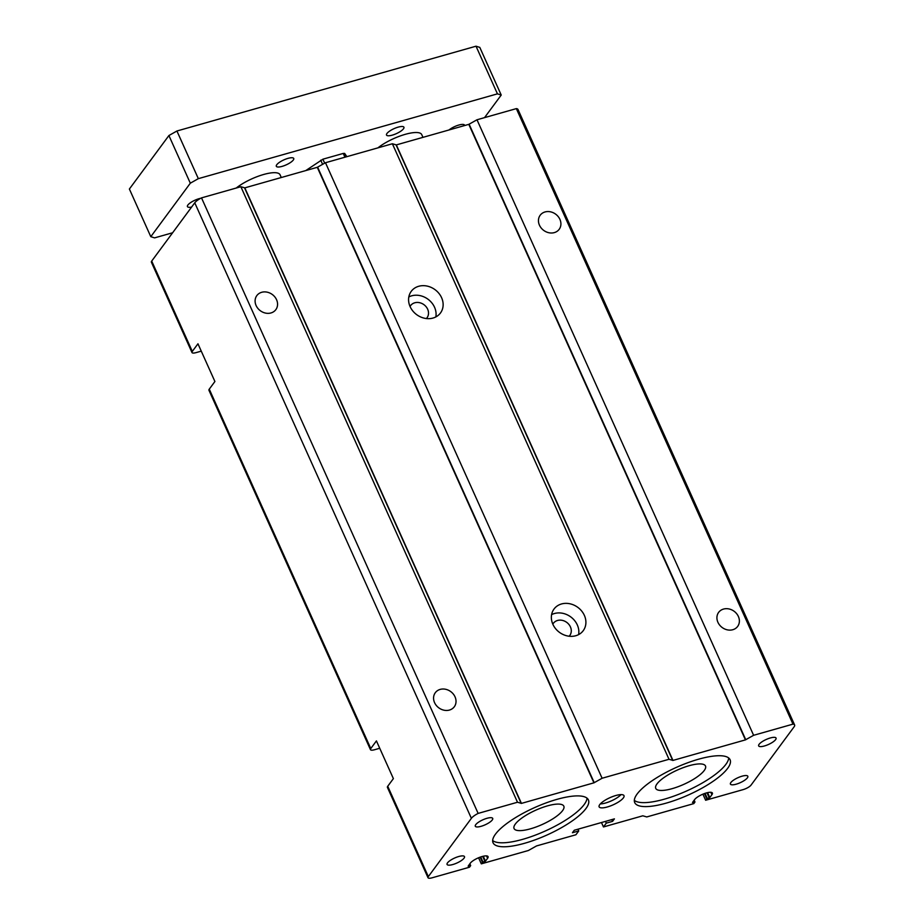 <?xml version="1.0" encoding="UTF-8"?>
<svg xmlns="http://www.w3.org/2000/svg" width="924" height="924" viewBox="0 0 924 924"><rect width="100%" height="100%" fill="white"/><g stroke="black" fill="none" stroke-linecap="round" stroke-linejoin="round"><path stroke-width="1.39" d="M478.574 857.772L481.312 863.848L528.378 850.507L536.555 845.922L575.918 834.765L578.736 830.942L572.441 832.732L574.278 830.249L614.414 818.86L612.577 821.355L611.804 819.611M578.736 830.942L577.95 829.209M481.312 863.848L482.443 862.323L485.481 861.156L487.595 858.292A10.002 2.876 -24.2 0 0 488.068 856.64A10.002 2.876 -24.2 0 0 479.926 857.241A10.002 2.876 -24.2 0 0 470.281 863.201L468.145 866.146L470.663 865.592L469.507 867.197L432.12 877.8A6.815 1.964 155.8 0 1 428.02 877.731A6.815 1.964 155.8 0 1 428.332 876.61L471.379 818.341A11.365 3.269 155.8 0 1 478.135 813.409L517.498 802.24L521.436 803.395L593.924 782.836L602.101 778.251L669.011 759.285L672.961 760.429L745.437 739.881L753.614 735.296L792.977 724.139A11.365 3.269 155.8 0 1 794.617 724.982A11.365 3.269 155.8 0 1 794.086 726.841L751.039 785.111A6.815 1.964 155.8 0 1 743.023 789.65L705.636 800.253L706.768 798.729L709.805 797.562L711.919 794.698A10.002 2.876 -24.2 0 0 712.392 793.046A10.002 2.876 -24.2 0 0 704.25 793.635A10.002 2.876 -24.2 0 0 694.605 799.606L692.48 802.471L694.975 801.997L693.832 803.603L646.765 816.943L642.815 815.8L603.464 826.957L606.283 823.134L605.497 821.39M606.283 823.134L612.577 821.355M603.464 826.957L601.478 822.533M669.011 759.285L392.377 143.763L325.479 162.728L317.29 167.313L244.814 187.861L240.864 186.717L201.513 197.875A11.365 3.269 155.8 0 0 194.756 202.806L151.709 261.076A6.815 1.964 155.8 0 0 151.386 262.197L191.996 352.541A6.815 1.964 -24.2 0 1 192.308 351.42L197.955 343.786L214.911 381.508L209.263 389.154A6.815 1.964 155.8 0 0 208.951 390.274L370.466 749.664A6.815 1.964 -24.2 0 1 370.778 748.544L376.426 740.898L393.381 778.62L387.733 786.266A6.815 1.964 155.8 0 0 387.422 787.387L428.02 877.731M602.101 778.251L325.479 162.728M418.711 286.278A18.18 15.5 -143.5 0 1 438.877 293.324A18.18 15.5 -143.5 0 1 440.482 312.97A18.18 15.5 -143.5 0 1 416.643 314.634A18.18 15.5 -143.5 0 1 411.226 291.36A18.18 15.5 -143.5 0 1 418.711 286.278M575.768 635.735A18.18 15.5 -143.5 0 1 555.601 628.69A18.18 15.5 -143.5 0 1 554.007 609.055A18.18 15.5 -143.5 0 1 561.492 603.973A18.18 15.5 -143.5 0 1 581.658 611.018A18.18 15.5 -143.5 0 1 583.252 630.653A18.18 15.5 -143.5 0 1 575.768 635.735M426.391 318.537A10.233 8.72 36.5 0 0 427.027 317.787A10.233 8.72 36.5 0 0 426.126 306.745A10.233 8.72 36.5 0 0 414.784 302.783A10.233 8.72 36.5 0 0 410.568 305.636A10.233 8.72 36.5 0 0 410.037 306.468M435.839 316.92A18.18 15.5 36.5 0 0 429.36 300.323A18.18 15.5 36.5 0 0 411.654 295.83A18.18 15.5 36.5 0 0 408.812 296.962M657.01 783.887A27.27 7.842 155.8 0 0 655.74 788.38A27.27 7.842 155.8 0 0 683.829 784.349A27.27 7.842 155.8 0 0 705.497 766.008A27.27 7.842 155.8 0 0 683.321 767.613A27.27 7.842 155.8 0 0 657.01 783.887M562.554 810.671A27.27 7.842 155.8 0 0 563.825 806.178A27.27 7.842 155.8 0 0 541.637 807.784A27.27 7.842 155.8 0 0 515.326 824.058A27.27 7.842 155.8 0 0 514.067 828.539A27.27 7.842 155.8 0 0 536.243 826.934A27.27 7.842 155.8 0 0 562.554 810.671M705.636 800.253L702.898 794.166M478.135 813.409L201.513 197.875M517.498 802.24L240.864 186.717M261.688 292.296A11.816 10.083 -143.5 0 1 274.798 296.87A11.816 10.083 -143.5 0 1 275.837 309.644A11.816 10.083 -143.5 0 1 260.337 310.73A11.816 10.083 -143.5 0 1 256.826 295.599A11.816 10.083 -143.5 0 1 261.688 292.296M440.159 689.408A11.816 10.083 -143.5 0 1 453.268 693.993A11.816 10.083 -143.5 0 1 454.308 706.756A11.816 10.083 -143.5 0 1 438.808 707.842A11.816 10.083 -143.5 0 1 435.296 692.711A11.816 10.083 -143.5 0 1 440.159 689.408M753.614 735.296L476.992 119.774L468.803 124.359L396.327 144.906L392.377 143.763M792.977 724.139L516.343 108.616L476.992 119.774M545.044 211.954A11.816 10.083 -143.5 0 1 558.154 216.539A11.816 10.083 -143.5 0 1 559.193 229.302A11.816 10.083 -143.5 0 1 543.693 230.388A11.816 10.083 -143.5 0 1 540.17 215.257A11.816 10.083 -143.5 0 1 545.044 211.954M723.515 609.078A11.816 10.083 -143.5 0 1 736.624 613.651A11.816 10.083 -143.5 0 1 737.664 626.414A11.816 10.083 -143.5 0 1 722.164 627.5A11.816 10.083 -143.5 0 1 718.641 612.369A11.816 10.083 -143.5 0 1 723.515 609.078M794.617 724.982L517.983 109.448A11.365 3.269 155.8 0 0 516.343 108.616M379.729 748.267L374.567 749.734A6.815 1.964 -24.2 0 1 370.466 749.664M201.259 351.155L196.096 352.61A6.815 1.964 -24.2 0 1 191.996 352.541M346.858 156.664L344.652 153.419L343.243 153.43L322.892 159.194L305.786 170.57M320.755 160.198L322.615 164.345M346.2 156.849L344.652 153.419M324.682 163.178L322.892 159.194M343.243 153.43L344.952 157.207M742.087 776.172A9.552 2.749 -24.2 0 1 747.839 776.276A9.552 2.749 -24.2 0 1 740.251 782.686A9.552 2.749 -24.2 0 1 730.422 784.095A9.552 2.749 -24.2 0 1 742.087 776.172M634.326 800.38A52.275 15.038 155.8 0 0 686.786 790.909A52.275 15.038 155.8 0 0 728.689 757.98M698.636 759.193A52.275 15.038 -24.2 0 1 730.087 759.736A52.275 15.038 -24.2 0 1 688.565 794.883A52.275 15.038 -24.2 0 1 634.719 802.598A52.275 15.038 -24.2 0 1 698.636 759.193M600.323 803.915A13.641 3.927 155.8 0 0 621.02 794.617M615.8 795.518A13.641 3.927 -24.2 0 1 624 795.656A13.641 3.927 -24.2 0 1 613.166 804.827A13.641 3.927 -24.2 0 1 599.122 806.837A13.641 3.927 -24.2 0 1 615.8 795.518M486.96 818.306A9.552 2.749 -24.2 0 1 492.711 818.398A9.552 2.749 -24.2 0 1 485.123 824.82A9.552 2.749 -24.2 0 1 475.294 826.229A9.552 2.749 -24.2 0 1 486.96 818.306M458.743 856.513A9.552 2.749 -24.2 0 1 464.483 856.606A9.552 2.749 -24.2 0 1 456.895 863.028A9.552 2.749 -24.2 0 1 447.066 864.437A9.552 2.749 -24.2 0 1 458.743 856.513M770.316 737.964A9.552 2.749 -24.2 0 1 776.056 738.068A9.552 2.749 -24.2 0 1 768.479 744.478A9.552 2.749 -24.2 0 1 758.65 745.887A9.552 2.749 -24.2 0 1 770.316 737.964M492.654 840.551A52.275 15.038 155.8 0 0 545.102 831.08A52.275 15.038 155.8 0 0 587.017 798.14M556.953 799.364A52.275 15.038 -24.2 0 1 588.403 799.907A52.275 15.038 -24.2 0 1 546.893 835.053A52.275 15.038 -24.2 0 1 493.046 842.757A52.275 15.038 -24.2 0 1 556.953 799.364M569.161 636.232A10.233 8.72 36.5 0 0 569.796 635.481A10.233 8.72 36.5 0 0 568.895 624.439A10.233 8.72 36.5 0 0 557.553 620.466A10.233 8.72 36.5 0 0 553.349 623.33A10.233 8.72 36.5 0 0 552.818 624.15M578.609 634.615A18.18 15.5 36.5 0 0 572.129 618.017A18.18 15.5 36.5 0 0 554.435 613.524A18.18 15.5 36.5 0 0 551.593 614.645M236.244 188.022A27.27 7.842 -24.2 0 1 262.428 174.844A27.27 7.842 -24.2 0 1 280.053 174.763L281.289 177.523M377.916 147.863A27.27 7.842 -24.2 0 1 404.111 134.673A27.27 7.842 -24.2 0 1 421.725 134.604L422.961 137.353M172.626 232.767L154.585 237.872L150.797 236.683L190.321 183.195L198.337 178.655L497.435 93.855L501.224 95.045L484.534 117.637M150.797 236.683L129.383 189.027L168.907 135.539L176.923 131L476.022 46.2L497.435 93.855M501.224 95.045L479.799 47.39L476.022 46.2M464.657 125.537A9.552 2.749 155.8 0 0 464.587 125.133A9.552 2.749 155.8 0 0 458.246 125.214A9.552 2.749 155.8 0 0 449.018 129.972M392.261 135.147A9.552 2.749 155.8 0 0 403.927 127.223A9.552 2.749 155.8 0 0 394.098 128.632A9.552 2.749 155.8 0 0 386.509 135.054A9.552 2.749 155.8 0 0 392.261 135.147M282.063 166.389A9.552 2.749 155.8 0 0 293.74 158.466A9.552 2.749 155.8 0 0 283.899 159.875A9.552 2.749 155.8 0 0 276.322 166.297A9.552 2.749 155.8 0 0 282.063 166.389M200.739 198.279A9.552 2.749 155.8 0 0 191.372 202.113A9.552 2.749 155.8 0 0 187.433 206.595A9.552 2.749 155.8 0 0 191.591 207.08M168.907 135.539L190.321 183.195M176.923 131L198.337 178.655M706.768 798.729L704.446 793.566M707.299 798.417L705.024 793.358M709.262 797.862L706.976 792.78M709.805 797.562L707.588 792.63M711.919 794.698L710.845 792.295M694.709 801.997L694.005 800.427M694.906 801.963L694.132 800.242M482.443 862.323L480.122 857.16M482.975 862.023L480.699 856.964M484.95 861.468L482.663 856.375M485.481 861.156L483.264 856.236M487.595 858.292L486.521 855.901M470.385 865.592L469.681 864.021M470.593 865.569L469.808 863.836M471.379 818.341L194.756 202.806M521.205 803.418L244.571 187.884M521.436 803.395L244.814 187.861M593.924 782.836L317.29 167.313M594.236 782.709L317.613 167.175M672.718 760.452L396.096 144.929M672.961 760.429L396.327 144.906M745.437 739.881L468.803 124.359M745.76 739.754L469.126 124.22M428.332 876.61L387.733 786.266M192.308 351.42L151.709 261.076M370.778 748.544L209.263 389.154M694.975 801.997L694.167 800.196M470.663 865.592L469.842 863.79"/></g></svg>

